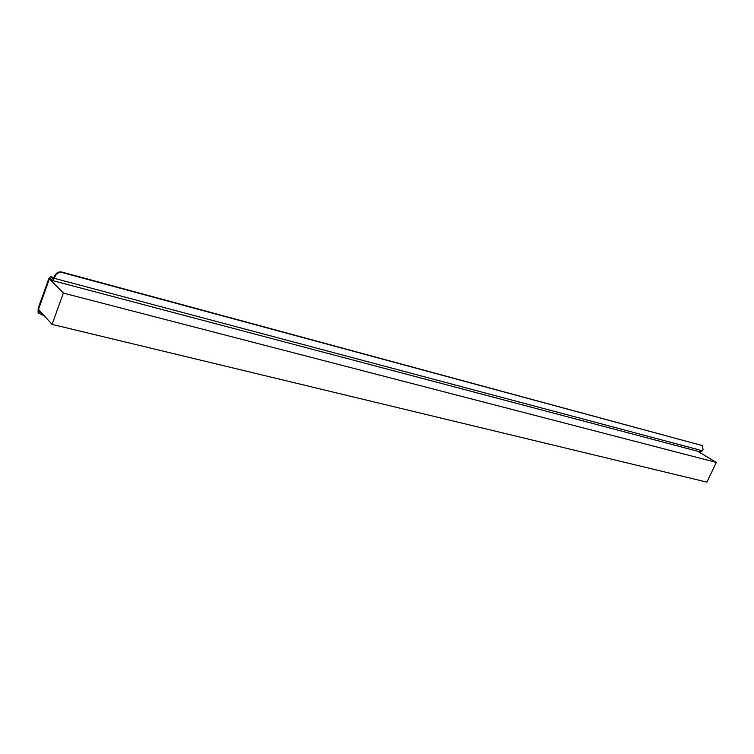 <?xml version="1.0" encoding="UTF-8"?>
<svg xmlns="http://www.w3.org/2000/svg" width="754" height="754" viewBox="0 0 754 754"><rect width="100%" height="100%" fill="white"/><g stroke="black" fill="none" stroke-linecap="round" stroke-linejoin="round"><path stroke-width="1.13" d="M54.071 277.566L50.593 276.633L53.025 278.952L54.703 275.794C56.154 272.76 58.52 271.515 61.828 272.062L62.346 272.58C59.048 272.034 56.673 273.278 55.221 276.313L52.601 280.573L700.353 451.957L702.436 450.76L703.048 449.45L702.36 445.586L62.346 272.58M50.593 276.633L48.727 278.82L38.181 308.311L38.086 312.448L38.746 313.183L39.293 311.666L38.624 310.931L38.671 308.857L49.236 279.338L50.169 278.254L52.601 280.573M44.495 316.001L38.746 313.183M39.293 311.666L42.149 313.41M702.36 445.586L61.828 272.062M701.597 445.133L702.709 445.737M716.3 462.419L63.364 293.08L49.415 278.829L38.492 309.366L52.073 324.38L706.903 482.126L716.3 462.419L697.667 451.25M63.364 293.08L52.073 324.38M50.848 276.793L54.043 277.642M38.624 310.931L40.273 311.336M702.436 450.76L54.486 278.377M55.221 276.313L54.703 275.794"/></g></svg>
